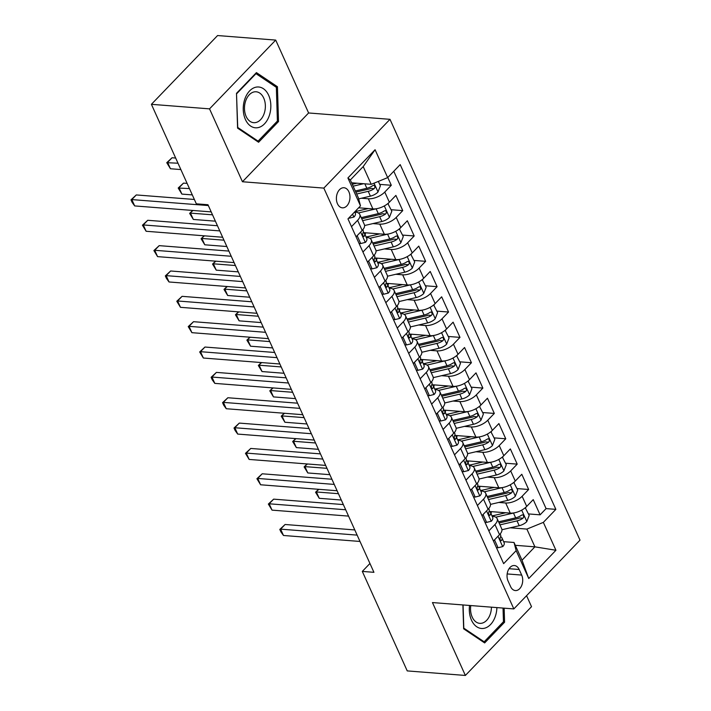 <?xml version="1.0" encoding="UTF-8"?>
<svg xmlns="http://www.w3.org/2000/svg" width="711" height="711" viewBox="0 0 711 711"><rect width="100%" height="100%" fill="white"/><g stroke="black" fill="none" stroke-linecap="round" stroke-linejoin="round"><path stroke-width="1.07" d="M337.458 203.737A10.078 6.772 94.5 0 0 342.4 207.834A10.078 6.772 94.5 0 0 348.941 202.564A10.078 6.772 94.5 0 0 348.905 191.837A10.078 6.772 94.5 0 0 343.964 187.74A10.078 6.772 94.5 0 0 337.423 193.01A10.078 6.772 94.5 0 0 337.458 203.737M275.708 40.092L209.541 108.863L242.451 181.749L308.61 112.969L275.708 40.092L217.575 35.55L151.407 104.321L196.334 203.826L207.968 204.732L373.933 572.319L362.308 571.413L407.234 670.908L465.367 675.45L531.526 606.679L526.567 595.694M308.61 112.969L389.992 119.324L580.007 540.147L513.84 608.918L323.834 188.104L389.992 119.324M489.488 511.493L510.258 513.12A12.594 5.901 -24.3 0 0 526.709 506.41L533.232 499.629L540.102 514.835L528.513 513.929M498.82 502.446L505.681 502.979A12.594 5.901 -24.3 0 0 522.132 496.269L528.655 489.488L517.066 488.581M528.655 489.488L521.794 474.273L515.262 481.063A12.594 5.901 -24.3 0 1 498.811 487.764L478.041 486.146M466.594 460.799L487.364 462.417A12.594 5.901 -24.3 0 0 503.815 455.707L510.347 448.925L517.208 464.132L505.619 463.225M455.147 435.443L475.917 437.069A12.594 5.901 -24.3 0 0 492.368 430.359L498.9 423.569L505.761 438.785L494.172 437.878M443.7 410.096L464.47 411.713A12.594 5.901 -24.3 0 0 480.92 405.003L487.453 398.222L494.323 413.429L482.725 412.531M432.252 384.74L453.023 386.366A12.594 5.901 -24.3 0 0 469.482 379.656L476.006 372.875L482.876 388.082L471.277 387.175M420.805 359.393L441.575 361.01A12.594 5.901 -24.3 0 0 458.035 354.309L464.559 347.519L471.429 362.734L459.83 361.828M409.367 334.046L430.128 335.663A12.594 5.901 -24.3 0 0 446.588 328.953L453.111 322.172L459.981 337.378L448.383 336.472M397.92 308.69L418.681 310.316A12.594 5.901 -24.3 0 0 435.141 303.606L441.664 296.816L448.534 312.031L436.936 311.125M386.473 283.342L407.243 284.96A12.594 5.901 -24.3 0 0 423.694 278.25L430.217 271.469L437.087 286.675L425.489 285.778M375.026 257.986L395.796 259.613A12.594 5.901 -24.3 0 0 412.247 252.903L418.77 246.122L425.64 261.328L414.042 260.422M363.579 232.639L384.349 234.257A12.594 5.901 -24.3 0 0 400.8 227.556L407.332 220.766L414.193 235.981L402.604 235.074M358.637 207.799L372.902 208.91A12.594 5.901 -24.3 0 0 389.352 202.2L395.885 195.418L402.746 210.625L391.157 209.718M351.492 226.658L357.597 220.312A12.594 5.901 155.7 0 0 359.775 214.402A12.594 5.901 155.7 0 0 355.447 212.154L354.842 212.109M362.939 252.014L369.045 245.668A12.594 5.901 155.7 0 0 371.222 239.758A12.594 5.901 155.7 0 0 366.894 237.501L366.289 237.456M374.386 277.361L380.492 271.015A12.594 5.901 155.7 0 0 382.669 265.105A12.594 5.901 155.7 0 0 378.341 262.857L377.737 262.803M385.824 302.708L391.93 296.363A12.594 5.901 155.7 0 0 394.107 290.461A12.594 5.901 155.7 0 0 389.788 288.204L389.184 288.159M397.271 328.064L403.377 321.719A12.594 5.901 155.7 0 0 405.554 315.808A12.594 5.901 155.7 0 0 401.235 313.56L400.631 313.507M408.718 353.411L414.824 347.066A12.594 5.901 155.7 0 0 417.002 341.156A12.594 5.901 155.7 0 0 412.682 338.907L412.078 338.863M420.165 378.767L426.271 372.422A12.594 5.901 155.7 0 0 428.449 366.512A12.594 5.901 155.7 0 0 424.12 364.254L423.525 364.21M431.613 404.115L437.718 397.769A12.594 5.901 155.7 0 0 439.896 391.859A12.594 5.901 155.7 0 0 435.567 389.61L434.972 389.557M443.06 429.462L449.165 423.116A12.594 5.901 155.7 0 0 451.343 417.206A12.594 5.901 155.7 0 0 447.015 414.957L446.419 414.913M454.507 454.818L460.612 448.472A12.594 5.901 155.7 0 0 462.79 442.562A12.594 5.901 155.7 0 0 458.462 440.305L457.866 440.26M465.954 480.165L472.06 473.819A12.594 5.901 155.7 0 0 474.237 467.909A12.594 5.901 155.7 0 0 469.909 465.661L469.304 465.616M477.401 505.521L483.507 499.175A12.594 5.901 155.7 0 0 485.684 493.265A12.594 5.901 155.7 0 0 481.356 491.008L480.752 490.963M521.678 575.075L519.163 569.493A9.758 6.559 94.5 0 0 514.373 565.529A9.758 6.559 94.5 0 0 508.036 570.622A9.758 6.559 94.5 0 0 508.072 581.02L510.587 586.593A9.758 6.559 94.5 0 0 515.377 590.565A9.758 6.559 94.5 0 0 521.714 585.464A9.758 6.559 94.5 0 0 521.678 575.075L507.165 573.937M351.607 182.789L371.222 184.318L363.205 166.578L350.336 179.963L358.344 197.702L360.495 205.87L347.972 218.881L503.646 563.645L516.159 550.634L514.017 542.475L503.646 541.666M360.495 205.87L347.901 177.981L375.079 149.728L387.673 177.617L400.195 164.605L555.86 509.369L543.346 522.381L555.931 550.27L528.753 578.523L516.159 550.634M361.464 198.236L368.325 198.769L372.902 208.91M372.911 223.583L379.772 224.125L384.349 234.257M384.358 248.939L391.219 249.472L395.796 259.613M395.805 274.286L402.657 274.819L407.243 284.96M407.243 299.633L414.104 300.175L418.681 310.316M418.69 324.989L425.551 325.522L430.128 335.663M430.137 350.336L436.998 350.87L441.575 361.01M441.584 375.692L448.445 376.226L453.023 386.366M453.031 401.04L459.893 401.573L464.47 411.713M464.479 426.387L471.34 426.929L475.917 437.069M475.926 451.743L482.787 452.276L487.364 462.417M487.373 477.09L494.234 477.623L498.811 487.764M488.848 530.868L494.954 524.522A12.594 5.901 -24.3 0 0 497.131 518.612A12.594 5.901 -24.3 0 0 492.803 516.364L492.199 516.31M540.102 514.835L546.092 508.605L393.778 171.271M368.325 198.769A12.594 5.901 155.7 0 0 384.775 192.059L391.299 185.278L387.788 177.492M402.746 210.625L396.223 217.415A12.594 5.901 155.7 0 1 379.772 224.125M414.193 235.981L407.67 242.762A12.594 5.901 155.7 0 1 391.219 249.472M425.64 261.328L419.117 268.109A12.594 5.901 155.7 0 1 402.657 274.819M437.087 286.675L430.564 293.465A12.594 5.901 155.7 0 1 414.104 300.175M448.534 312.031L442.011 318.812A12.594 5.901 155.7 0 1 425.551 325.522M459.981 337.378L453.449 344.168A12.594 5.901 155.7 0 1 436.998 350.87M471.429 362.734L464.896 369.516A12.594 5.901 155.7 0 1 448.445 376.226M482.876 388.082L476.343 394.863A12.594 5.901 155.7 0 1 459.893 401.573M494.323 413.429L487.79 420.219A12.594 5.901 155.7 0 1 471.34 426.929M505.761 438.785L499.238 445.566A12.594 5.901 155.7 0 1 482.787 452.276M517.208 464.132L510.685 470.922A12.594 5.901 155.7 0 1 494.234 477.623M493.425 541.009L499.531 534.663A12.594 5.901 -24.3 0 0 501.708 528.753L497.131 518.612M481.978 515.662L488.084 509.316A12.594 5.901 -24.3 0 0 490.261 503.406L485.684 493.265M470.531 490.306L476.637 483.96A12.594 5.901 -24.3 0 0 478.814 478.05L474.237 467.909M459.084 464.958L465.19 458.613A12.594 5.901 -24.3 0 0 467.367 452.703L462.79 442.562M447.637 439.602L453.742 433.257A12.594 5.901 -24.3 0 0 455.92 427.347L451.343 417.206M436.19 414.255L442.295 407.91A12.594 5.901 -24.3 0 0 444.473 401.999L439.896 391.859M424.743 388.908L430.848 382.562A12.594 5.901 -24.3 0 0 433.026 376.652L428.449 366.512M413.295 363.552L419.401 357.206A12.594 5.901 -24.3 0 0 421.579 351.296L417.002 341.156M401.857 338.205L407.954 331.859A12.594 5.901 -24.3 0 0 410.14 325.949L405.554 315.808M390.41 312.849L396.516 306.503A12.594 5.901 -24.3 0 0 398.693 300.593L394.107 290.461M378.963 287.502L385.069 281.156A12.594 5.901 -24.3 0 0 387.246 275.246L382.669 265.105M367.516 262.155L373.622 255.809A12.594 5.901 -24.3 0 0 375.799 249.899L371.222 239.758M356.069 236.799L362.175 230.453A12.594 5.901 -24.3 0 0 364.352 224.543L359.775 214.402M514.017 542.475L522.025 560.224L534.903 546.839L526.887 529.091L543.346 522.381M515.288 545.301L534.903 546.839L555.931 550.27M510.267 527.793L526.887 529.091M209.541 108.863L151.407 104.321M242.451 181.749L323.834 188.104M513.84 608.918L432.457 602.564L465.367 675.45M369.942 563.476L362.308 571.413M546.092 508.605L555.86 509.369M391.299 185.278L379.71 184.371M387.673 177.617L371.222 184.318M522.025 560.224L528.753 578.523M347.901 177.981L350.336 179.963M375.079 149.728L363.205 166.578M462.897 604.945L463.643 628.817L484.653 642.931L504.579 622.214L504.143 608.163M236.496 93.328L237.581 128.14L258.591 142.253L278.516 121.537L277.432 86.724L256.422 72.611L236.496 93.328M503.112 622.098L504.579 622.214M275.175 86.546L277.432 86.724M277.05 121.421L278.516 121.537M494.883 539.489L494.625 540.147L498.064 547.754L502.784 546.572A8.345 3.911 -24.3 0 0 504.135 542.751L501.966 537.934A8.345 3.911 -24.3 0 0 501.362 537.178L500.597 536.592M354.798 529.935L285.093 524.496L280.623 529.144L357.135 535.116M283.485 535.481L280.943 531.952L279.796 529.411L280.623 529.144L283.485 535.481L359.997 541.453M500.162 533.952L500.588 534.885A8.345 3.911 155.7 0 1 500.286 537.294C499.744 539.765 500.206 540.787 501.664 540.333A8.345 3.911 -24.3 0 0 501.966 537.934M501.033 540.716L501.664 540.333L500.331 540.236M279.796 529.411L285.093 524.496M496.411 547.621L498.064 547.754M514.035 512.889A8.345 3.911 155.7 0 1 513.484 513.031L495.754 517.173M505.663 512.755L495.167 515.208A19.997 9.367 155.7 0 1 491.968 515.795M525.233 507.761L529.18 515.413L526.744 521.661A8.345 3.911 155.7 0 1 519.208 525.705L501.948 529.731M490.99 513.626A9.918 4.648 -24.3 0 0 491.212 511.627M525.74 507.805L524.931 508.01M499.957 524.878L517.03 520.887A8.345 3.911 -24.3 0 0 522.941 518.221L523.669 517.208L523.518 515.448L522.612 514.826L521.572 515.173A8.345 3.911 155.7 0 1 515.662 517.848L498.58 521.83M522.941 518.221L519.599 517.955A4.248 1.991 155.7 0 1 517.75 518.621L499.095 522.976M338.436 493.692L316.386 491.968L319.248 498.304L341.298 500.029M318.919 489.337L315.56 492.243L318.581 489.31M319.248 498.304L315.56 492.243M469.553 605.461A20.468 13.749 94.5 0 0 471.482 620.152A20.468 13.749 94.5 0 0 486.715 627.413A20.468 13.749 94.5 0 0 496.891 607.594M470.78 605.559A15.5 10.407 94.5 0 0 472.184 617.05A15.5 10.407 94.5 0 0 479.774 623.351A15.5 10.407 94.5 0 0 491.434 607.176M503.033 608.074L503.459 621.743L484.155 641.811L463.794 628.142L463.074 604.954M482.831 641.704L484.155 641.811M257.666 127.704A20.468 13.749 94.5 0 0 270.829 105.175A20.468 13.749 94.5 0 0 256.404 87.089A20.468 13.749 94.5 0 0 243.251 109.618A20.468 13.749 94.5 0 0 257.666 127.704M255.4 122.612A15.5 10.407 94.5 0 0 265.363 106.792A15.5 10.407 94.5 0 0 256.129 91.781A15.5 10.407 94.5 0 0 254.44 91.852A15.5 10.407 94.5 0 0 244.477 107.672A15.5 10.407 94.5 0 0 253.711 122.683A15.5 10.407 94.5 0 0 255.4 122.612M236.683 93.728L255.987 73.66L276.348 87.329L277.397 121.066L258.084 141.134L237.732 127.465L236.505 93.71M255.453 73.615L255.987 73.66M256.769 141.027L258.084 141.134M483.436 514.142L483.178 514.8L486.617 522.398L491.337 521.216A8.345 3.911 -24.3 0 0 492.687 517.395L490.519 512.578A8.345 3.911 -24.3 0 0 489.915 511.831L489.159 511.236M343.351 504.588L273.646 499.149L269.176 503.788L345.688 509.769M272.037 510.134L268.349 504.063L269.176 503.788L272.037 510.134L348.55 516.106M488.724 508.605L489.141 509.538A8.345 3.911 155.7 0 1 488.839 511.947C488.306 514.417 488.759 515.431 490.217 514.986A8.345 3.911 -24.3 0 0 490.519 512.578M489.595 515.368L490.217 514.986L488.884 514.88M268.349 504.063L273.646 499.149M484.964 522.274L486.617 522.398M471.988 488.786L471.74 489.444L475.17 497.051L479.889 495.869A8.345 3.911 -24.3 0 0 481.24 492.048L479.072 487.231A8.345 3.911 -24.3 0 0 478.467 486.475L477.712 485.889M331.904 479.241L262.199 473.793L257.729 478.441L334.25 484.413M260.59 484.778L256.902 478.716L257.729 478.441L260.59 484.778L337.112 490.75M477.277 483.249L477.694 484.191A8.345 3.911 155.7 0 1 477.392 486.591C476.859 489.07 477.312 490.083 478.77 489.639A8.345 3.911 -24.3 0 0 479.072 487.231M478.148 490.012L478.77 489.639L477.437 489.532M256.902 478.716L262.199 473.793M473.517 496.918L475.17 497.051M460.541 463.439L460.293 464.096L463.723 471.704L468.442 470.513A8.345 3.911 -24.3 0 0 469.793 466.692L467.625 461.874A8.345 3.911 -24.3 0 0 467.02 461.128L466.265 460.532M320.465 453.885L250.752 448.445L246.282 453.094L322.803 459.066M249.143 459.43L245.455 453.36L246.282 453.094L249.143 459.43L325.665 465.403M465.829 457.902L466.247 458.835A8.345 3.911 155.7 0 1 465.945 461.243C465.412 463.714 465.865 464.727 467.323 464.283A8.345 3.911 -24.3 0 0 467.625 461.874M466.7 464.665L467.323 464.283L465.989 464.176M245.455 453.36L250.752 448.445M462.07 471.571L463.723 471.704M449.094 438.092L448.845 438.74L452.276 446.348L456.995 445.166A8.345 3.911 -24.3 0 0 458.355 441.344L456.178 436.527A8.345 3.911 -24.3 0 0 455.573 435.781L454.818 435.185M309.018 428.537L239.305 423.089L234.834 427.738L311.356 433.719M237.696 434.074L235.154 430.546L234.017 428.013L234.834 427.738L237.696 434.074L314.218 440.056M454.382 432.555L454.8 433.488A8.345 3.911 155.7 0 1 454.507 435.887C453.965 438.367 454.418 439.38 455.875 438.936A8.345 3.911 -24.3 0 0 456.178 436.527M455.253 439.309L455.875 438.936L454.542 438.829M234.017 428.013L239.305 423.089M450.623 446.224L452.276 446.348M502.588 487.542A8.345 3.911 155.7 0 1 502.037 487.675L484.307 491.816M494.216 487.408L483.72 489.861A19.997 9.367 155.7 0 1 480.52 490.439M513.786 482.413L517.732 490.057L515.297 496.314A8.345 3.911 155.7 0 1 507.761 500.357L490.501 504.383M479.543 488.279A9.918 4.648 -24.3 0 0 479.765 486.28M514.293 482.449L513.484 482.653M488.51 499.522L505.583 495.54A8.345 3.911 -24.3 0 0 511.493 492.865L512.222 491.852L512.071 490.101L511.316 489.497L510.125 489.826A8.345 3.911 155.7 0 1 504.215 492.492L487.133 496.482M511.493 492.865L508.152 492.607A4.248 1.991 155.7 0 1 506.303 493.274L487.657 497.629M326.989 468.336L304.939 466.62L307.801 472.957L329.851 474.672M307.472 463.981L304.112 466.887L307.134 463.954M307.801 472.957L304.112 466.887M491.141 462.186A8.345 3.911 155.7 0 1 490.59 462.328L472.859 466.469M482.769 462.061L472.282 464.505A19.997 9.367 155.7 0 1 469.073 465.092M502.339 457.066L506.285 464.71L503.85 470.958A8.345 3.911 155.7 0 1 496.314 475.001L479.063 479.036M468.096 462.932A9.918 4.648 -24.3 0 0 468.318 460.932M502.855 457.102L502.037 457.306M477.063 474.175L494.136 470.184A8.345 3.911 -24.3 0 0 500.046 467.518L500.775 466.505L500.624 464.745L499.869 464.15L498.678 464.47A8.345 3.911 155.7 0 1 492.767 467.145L475.686 471.135M500.046 467.518L496.705 467.251A4.248 1.991 155.7 0 1 494.856 467.918L476.21 472.273M315.542 442.989L293.492 441.264L296.354 447.601L318.404 449.325M296.025 438.634L292.665 441.54L295.687 438.607M296.354 447.601L292.665 441.54M479.694 436.838A8.345 3.911 155.7 0 1 479.143 436.981L461.412 441.113M471.322 436.705L460.835 439.158A19.997 9.367 155.7 0 1 457.626 439.745M490.892 431.71L494.838 439.354L492.403 445.61A8.345 3.911 155.7 0 1 484.866 449.654L467.616 453.68M456.649 437.576A9.918 4.648 -24.3 0 0 456.871 435.576M491.408 431.755L490.599 431.959M465.616 448.828L482.689 444.837A8.345 3.911 -24.3 0 0 488.599 442.162L489.328 441.158L489.177 439.398L488.27 438.776L487.231 439.122A8.345 3.911 155.7 0 1 481.32 441.798L464.247 445.779M488.599 442.162L485.258 441.904A4.248 1.991 155.7 0 1 483.409 442.571L464.763 446.926M304.095 417.641L282.045 415.917L284.907 422.254L306.956 423.978M284.578 413.278L281.227 416.184L284.24 413.26M284.907 422.254L281.227 416.184M468.247 411.491A8.345 3.911 155.7 0 1 467.696 411.625L449.974 415.766M459.875 411.358L449.388 413.802A19.997 9.367 155.7 0 1 446.179 414.389M479.454 406.363L483.391 414.006L480.956 420.263A8.345 3.911 155.7 0 1 473.419 424.298L456.169 428.333M445.202 412.229A9.918 4.648 -24.3 0 0 445.424 410.229M479.961 406.399L479.152 406.603M454.169 423.472L471.242 419.49A8.345 3.911 -24.3 0 0 477.152 416.815L477.881 415.802L477.73 414.042L476.983 413.447L475.783 413.775A8.345 3.911 155.7 0 1 469.873 416.442L452.8 420.432M477.152 416.815L473.81 416.557A4.248 1.991 155.7 0 1 471.962 417.224L453.316 421.579M292.648 392.285L270.598 390.561L273.459 396.907L295.509 398.622M273.131 387.93L269.78 390.837L272.793 387.904M273.459 396.907L269.78 390.837M437.647 412.736L437.398 413.393L440.829 421.001L445.548 419.819A8.345 3.911 -24.3 0 0 446.908 415.997L444.731 411.18A8.345 3.911 -24.3 0 0 444.126 410.425L443.371 409.838M297.571 403.19L227.858 397.742L223.387 402.39L299.909 408.363M226.249 408.727L223.707 405.199L222.57 402.657L223.387 402.39L226.249 408.727L302.77 414.7M442.935 407.199L443.353 408.132A8.345 3.911 155.7 0 1 443.06 410.54C442.518 413.011 442.971 414.033 444.428 413.58A8.345 3.911 -24.3 0 0 444.731 411.18M443.806 413.962L444.428 413.58L443.095 413.482M222.57 402.657L227.858 397.742M439.176 420.868L440.829 421.001M456.8 386.135A8.345 3.911 155.7 0 1 456.249 386.277L438.527 390.419M448.428 386.002L437.94 388.455A19.997 9.367 155.7 0 1 434.732 389.041M468.007 381.007L471.944 388.659L469.509 394.907A8.345 3.911 155.7 0 1 461.972 398.951L444.722 402.977M433.754 386.873A9.918 4.648 -24.3 0 0 433.986 384.882M468.513 381.052L467.705 381.256M442.722 398.124L459.804 394.134A8.345 3.911 -24.3 0 0 465.714 391.468L466.434 390.455L466.292 388.695L465.376 388.073L464.336 388.419A8.345 3.911 155.7 0 1 458.426 391.094L441.353 395.076M465.714 391.468L462.363 391.201A4.248 1.991 155.7 0 1 460.524 391.868L441.869 396.223M281.2 366.938L259.151 365.214L262.012 371.551L284.062 373.275M261.684 362.583L258.333 365.49L261.346 362.557M262.012 371.551L258.333 365.49M426.209 387.388L425.951 388.046L429.382 395.645L434.101 394.463A8.345 3.911 -24.3 0 0 435.461 390.641L433.283 385.824A8.345 3.911 -24.3 0 0 432.679 385.078L431.924 384.482M286.124 377.834L216.411 372.395L211.94 377.043L288.462 383.016M214.802 383.38L212.26 379.843L211.123 377.31L211.94 377.043L214.802 383.38L291.323 389.352M431.488 381.851L431.915 382.785A8.345 3.911 155.7 0 1 431.613 385.193C431.07 387.664 431.533 388.677 432.981 388.233A8.345 3.911 -24.3 0 0 433.283 385.824M432.359 388.615L432.981 388.233L431.648 388.126M211.123 377.31L216.411 372.395M427.729 395.52L429.382 395.645M445.362 360.788A8.345 3.911 155.7 0 1 444.802 360.921L427.08 365.063M436.981 360.655L426.493 363.108A19.997 9.367 155.7 0 1 423.285 363.685M456.56 355.66L460.497 363.303L458.071 369.56A8.345 3.911 155.7 0 1 450.525 373.604L433.275 377.63M422.307 361.526A9.918 4.648 -24.3 0 0 422.538 359.526M457.066 355.704L456.258 355.9M431.275 372.768L448.357 368.787A8.345 3.911 -24.3 0 0 454.267 366.112L454.987 365.099L454.844 363.348L453.938 362.726L452.889 363.072A8.345 3.911 155.7 0 1 446.979 365.738L429.906 369.729M454.267 366.112L450.916 365.854A4.248 1.991 155.7 0 1 449.076 366.52L430.422 370.875M269.753 341.582L247.704 339.867L250.565 346.204L272.615 347.919M250.245 337.227L246.886 340.134L249.899 337.201M250.565 346.204L246.886 340.134M414.762 362.041L414.504 362.69L417.935 370.298L422.654 369.116A8.345 3.911 -24.3 0 0 424.014 365.294L421.836 360.477A8.345 3.911 -24.3 0 0 421.232 359.722L420.477 359.135M274.677 352.487L204.964 347.039L200.493 351.687L277.014 357.66M203.355 358.024L199.675 351.963L200.493 351.687L203.355 358.024L279.876 364.005M420.041 356.495L420.468 357.437A8.345 3.911 155.7 0 1 420.165 359.837C419.623 362.317 420.085 363.33 421.534 362.886A8.345 3.911 -24.3 0 0 421.836 360.477M420.912 363.259L421.534 362.886L420.201 362.779M199.675 351.963L204.964 347.039M416.282 370.164L417.935 370.298M433.914 335.432A8.345 3.911 155.7 0 1 433.363 335.574L415.633 339.716M425.534 335.308L415.046 337.752A19.997 9.367 155.7 0 1 411.838 338.338M445.113 330.313L449.05 337.956L446.624 344.204A8.345 3.911 155.7 0 1 439.078 348.248L421.827 352.283M410.869 336.179A9.918 4.648 -24.3 0 0 411.091 334.179M445.619 330.348L444.81 330.553M419.828 347.421L436.91 343.431A8.345 3.911 -24.3 0 0 442.82 340.765L443.548 339.751L443.397 337.992L442.642 337.396L441.442 337.716A8.345 3.911 155.7 0 1 435.532 340.391L418.459 344.382M442.82 340.765L439.469 340.498A4.248 1.991 155.7 0 1 437.629 341.164L418.975 345.519M258.306 316.235L236.265 314.511L239.127 320.848L261.168 322.572M238.798 311.88L235.439 314.786L238.452 311.853M239.127 320.848L235.439 314.786M403.315 336.685L403.057 337.343L406.488 344.951L411.216 343.76A8.345 3.911 -24.3 0 0 412.567 339.938L410.389 335.13A8.345 3.911 -24.3 0 0 409.785 334.374L409.029 333.779M263.23 327.131L193.525 321.692L189.046 326.34L265.567 332.313M191.908 332.677L188.228 326.607L189.046 326.34L191.908 332.677L268.429 338.649M408.594 331.148L409.021 332.081A8.345 3.911 155.7 0 1 408.718 334.49C408.176 336.961 408.638 337.974 410.096 337.529A8.345 3.911 -24.3 0 0 410.389 335.13M409.465 337.912L410.096 337.529L408.754 337.423M188.228 326.607L193.525 321.692M404.843 344.817L406.488 344.951M422.467 310.085A8.345 3.911 155.7 0 1 421.916 310.227L404.186 314.36M414.086 309.952L403.599 312.405A19.997 9.367 155.7 0 1 400.4 312.991M433.666 304.957L437.603 312.6L435.176 318.857A8.345 3.911 155.7 0 1 427.64 322.901L410.38 326.927M399.422 310.823A9.918 4.648 -24.3 0 0 399.644 308.823M434.172 305.001L433.363 305.206M408.39 322.074L425.462 318.084A8.345 3.911 -24.3 0 0 431.373 315.408L432.101 314.404L431.95 312.644L431.044 312.022L429.995 312.369A8.345 3.911 155.7 0 1 424.085 315.044L407.012 319.026M431.373 315.408L428.022 315.151A4.248 1.991 155.7 0 1 426.182 315.817L407.527 320.172M246.859 290.888L224.818 289.164L227.68 295.5L249.721 297.225M227.351 286.533L223.992 289.43L227.013 286.506M227.68 295.5L223.992 289.43M391.868 311.338L391.61 311.987L395.049 319.595L399.769 318.412A8.345 3.911 -24.3 0 0 401.12 314.591L398.942 309.774A8.345 3.911 -24.3 0 0 398.338 309.027L397.582 308.432M251.783 301.784L182.078 296.336L177.608 300.984L254.12 306.965M180.47 307.321L176.781 301.26L177.608 300.984L180.47 307.321L256.982 313.302M397.147 305.801L397.573 306.734A8.345 3.911 155.7 0 1 397.271 309.134C396.729 311.614 397.191 312.627 398.649 312.182A8.345 3.911 -24.3 0 0 398.942 309.774M398.018 312.556L398.649 312.182L397.316 312.076M176.781 301.26L182.078 296.336M393.396 319.47L395.049 319.595M380.421 285.982L380.163 286.64L383.602 294.247L388.322 293.065A8.345 3.911 -24.3 0 0 389.672 289.244L387.495 284.427A8.345 3.911 -24.3 0 0 386.9 283.671L386.135 283.085M240.336 276.437L170.631 270.989L166.161 275.637L242.673 281.609M169.022 281.974L166.481 278.445L165.334 275.904L166.161 275.637L169.022 281.974L245.535 287.946M385.7 280.445L386.126 281.378A8.345 3.911 155.7 0 1 385.824 283.787C385.282 286.266 385.744 287.28 387.202 286.826A8.345 3.911 -24.3 0 0 387.495 284.427M386.571 287.208L387.202 286.826L385.869 286.729M165.334 275.904L170.631 270.989M381.949 294.114L383.602 294.247M368.973 260.635L368.716 261.293L372.155 268.891L376.874 267.709A8.345 3.911 -24.3 0 0 378.225 263.888L376.057 259.071A8.345 3.911 -24.3 0 0 375.452 258.324L374.697 257.729M228.889 251.081L159.184 245.642L154.714 250.29L231.226 256.262M157.575 256.627L153.887 250.556L154.714 250.29L157.575 256.627L234.088 262.599M374.253 255.098L374.679 256.031A8.345 3.911 155.7 0 1 374.377 258.44C373.844 260.91 374.297 261.924 375.755 261.479A8.345 3.911 -24.3 0 0 376.057 259.071M375.132 261.861L375.755 261.479L374.421 261.372M153.887 250.556L159.184 245.642M370.502 268.767L372.155 268.891M357.526 235.288L357.269 235.936L360.708 243.544L365.427 242.362A8.345 3.911 -24.3 0 0 366.778 238.54L364.61 233.723A8.345 3.911 -24.3 0 0 364.005 232.968L363.25 232.381M217.442 225.734L147.737 220.286L143.267 224.934L219.788 230.906M146.128 231.271L142.44 225.209L143.267 224.934L146.128 231.271L222.641 237.252M362.814 229.742L363.232 230.684A8.345 3.911 155.7 0 1 362.93 233.084C362.397 235.563 362.85 236.576 364.308 236.132A8.345 3.911 -24.3 0 0 364.61 233.723M363.685 236.505L364.308 236.132L362.974 236.025M142.44 225.209L147.737 220.286M359.055 243.411L360.708 243.544M411.02 284.738A8.345 3.911 155.7 0 1 410.469 284.871L392.739 289.013M402.639 284.604L392.152 287.048A19.997 9.367 155.7 0 1 388.953 287.635M422.218 279.61L426.165 287.253L423.729 293.51A8.345 3.911 155.7 0 1 416.193 297.545L398.933 301.58M387.975 285.475A9.918 4.648 -24.3 0 0 388.197 283.476M422.725 279.645L421.916 279.85M396.942 296.718L414.015 292.736A8.345 3.911 -24.3 0 0 419.925 290.061L420.654 289.048L420.503 287.288L419.748 286.693L418.548 287.022A8.345 3.911 155.7 0 1 412.638 289.688L395.565 293.679M419.925 290.061L416.584 289.804A4.248 1.991 155.7 0 1 414.735 290.47L396.08 294.825M235.421 265.532L213.371 263.808L216.233 270.153L238.274 271.869M215.904 261.177L212.545 264.083L215.566 261.15M216.233 270.153L212.545 264.083M399.573 259.382A8.345 3.911 155.7 0 1 399.022 259.524L381.292 263.665M391.201 259.248L380.705 261.701A19.997 9.367 155.7 0 1 377.505 262.288M410.771 254.254L414.717 261.906L412.282 268.154A8.345 3.911 155.7 0 1 404.746 272.197L387.486 276.224M376.528 260.119A9.918 4.648 -24.3 0 0 376.75 258.129M411.278 254.298L410.469 254.502M385.495 271.371L402.568 267.38A8.345 3.911 -24.3 0 0 408.478 264.714L409.207 263.701L409.056 261.941L408.15 261.319L407.11 261.666A8.345 3.911 155.7 0 1 401.2 264.341L384.118 268.323M408.478 264.714L405.137 264.448A4.248 1.991 155.7 0 1 403.288 265.114L384.633 269.469M223.974 240.185L201.924 238.461L204.786 244.797L226.836 246.521M204.457 235.83L201.097 238.736L204.119 235.803M204.786 244.797L201.097 238.736M388.126 234.035A8.345 3.911 155.7 0 1 387.575 234.177L369.844 238.309M379.754 233.901L369.258 236.354A19.997 9.367 155.7 0 1 366.058 236.932M399.324 228.906L403.27 236.55L400.835 242.806A8.345 3.911 155.7 0 1 393.299 246.85L376.039 250.876M365.081 234.772A9.918 4.648 -24.3 0 0 365.303 232.773M399.831 228.951L399.022 229.146M374.048 246.015L391.121 242.033A8.345 3.911 -24.3 0 0 397.031 239.358L397.76 238.345L397.609 236.594L396.702 235.972L395.663 236.319A8.345 3.911 155.7 0 1 389.752 238.985L372.671 242.975M397.031 239.358L393.69 239.1A4.248 1.991 155.7 0 1 391.841 239.767L373.186 244.122M212.527 214.829L190.477 213.113L193.339 219.45L215.389 221.174M193.01 210.474L189.65 213.38L192.672 210.447M193.339 219.45L189.65 213.38M376.679 208.679A8.345 3.911 155.7 0 1 376.128 208.821L358.397 212.962M368.307 208.554L357.82 210.998A19.997 9.367 155.7 0 1 355.047 211.523M387.877 203.559L391.823 211.203L389.388 217.45A8.345 3.911 155.7 0 1 381.851 221.494L364.601 225.529M388.384 203.595L387.575 203.799M187.117 183.394L183.5 183.109L179.03 187.757L181.892 194.094L192.317 194.912M362.601 220.668L379.674 216.677A8.345 3.911 -24.3 0 0 385.584 214.011L386.313 212.998L386.162 211.238L385.406 210.643L384.216 210.963A8.345 3.911 155.7 0 1 378.305 213.638L361.224 217.628M385.584 214.011L382.242 213.744A4.248 1.991 155.7 0 1 380.394 214.42L361.748 218.775M189.455 188.575L178.203 188.033L183.5 183.109M181.892 194.094L178.203 188.033M349.057 217.753L349.261 218.197L353.98 217.015A8.345 3.911 -24.3 0 0 355.331 213.184L354.736 211.851M194.37 199.471L136.29 194.938L131.819 199.587L208.341 205.559M134.681 205.923L132.139 202.395L130.993 199.853L131.819 199.587L134.681 205.923L211.203 211.896M130.993 199.853L136.29 194.938M348.674 218.144L349.261 218.197M356.86 183.198L352.283 184.273M363.588 183.722L353.136 186.166M378.368 181.412L380.376 185.847L377.941 192.103A8.345 3.911 155.7 0 1 370.404 196.147L358.655 198.893M175.67 158.046L172.053 157.762L167.583 162.41L170.444 168.747L180.87 169.565M356.682 194.023L368.227 191.33A8.345 3.911 -24.3 0 0 374.137 188.655L374.866 187.651L374.715 185.891L373.808 185.269L372.768 185.615A8.345 3.911 155.7 0 1 366.858 188.291L355.313 190.983M374.137 188.655L370.795 188.397A4.248 1.991 155.7 0 1 368.947 189.064L355.829 192.13M178.008 163.219L166.756 162.677L172.053 157.762M170.444 168.747L166.756 162.677M505.681 502.979L510.258 513.12M522.132 496.269L526.709 506.41M384.775 192.059L389.352 202.2M396.223 217.415L400.8 227.556M407.67 242.762L412.247 252.903M419.117 268.109L423.694 278.25M430.564 293.465L435.141 303.606M442.011 318.812L446.588 328.953M453.449 344.168L458.035 354.309M464.896 369.516L469.482 379.656M476.343 394.863L480.92 405.003M487.79 420.219L492.368 430.359M499.238 445.566L503.815 455.707M510.685 470.922L515.262 481.063M494.954 524.522L499.531 534.663M483.507 499.175L488.084 509.316M472.06 473.819L476.637 483.96M460.612 448.472L465.19 458.613M449.165 423.116L453.742 433.257M437.718 397.769L442.295 407.91M426.271 372.422L430.848 382.562M414.824 347.066L419.401 357.206M403.377 321.719L407.954 331.859M391.93 296.363L396.516 306.503M380.492 271.015L385.069 281.156M369.045 245.668L373.622 255.809M357.597 220.312L362.175 230.453M509.032 568.702L519.163 569.493M497.993 536.254L502.668 546.599M526.807 521.51L521.678 510.143M515.662 517.848L513.484 513.031M519.208 525.705L517.03 520.887M486.546 510.907L491.221 521.252M475.099 485.551L479.774 495.896M463.652 460.204L468.327 470.549M452.214 434.856L456.88 445.193M515.359 496.154L510.231 484.795M504.215 492.492L502.037 487.675M507.761 500.357L505.583 495.54M503.912 470.806L498.784 459.448M492.767 467.145L490.59 462.328M496.314 475.001L494.136 470.184M492.465 445.45L487.337 434.092M481.32 441.798L479.143 436.981M484.866 449.654L482.689 444.837M481.018 420.103L475.89 408.745M469.873 416.442L467.696 411.625M473.419 424.298L471.242 419.49M440.767 409.5L445.433 419.846M469.571 394.756L464.443 383.389M458.426 391.094L456.249 386.277M461.972 398.951L459.804 394.134M429.32 384.153L433.986 394.498M458.124 369.4L452.996 358.042M446.979 365.738L444.802 360.921M450.525 373.604L448.357 368.787M417.872 358.806L422.538 369.142M446.686 344.053L441.549 332.695M435.532 340.391L433.363 335.574M439.078 348.248L436.91 343.431M406.425 333.45L411.091 343.795M435.239 318.697L430.111 307.339M424.085 315.044L421.916 310.227M427.64 322.901L425.462 318.084M394.978 308.103L399.644 318.439M383.531 282.747L388.206 293.092M372.084 257.4L376.759 267.745M360.637 232.053L365.312 242.389M423.792 293.35L418.663 281.991M412.638 289.688L410.469 284.871M416.193 297.545L414.015 292.736M412.344 268.003L407.216 256.635M401.2 264.341L399.022 259.524M404.746 272.197L402.568 267.38M400.897 242.647L395.769 231.288M389.752 238.985L387.575 234.177M393.299 246.85L391.121 242.033M389.45 217.299L384.322 205.941M378.305 213.638L376.128 208.821M381.851 221.494L379.674 216.677M352.549 214.127L353.865 217.042M378.003 191.943L374.039 183.171M366.858 188.291L364.841 183.82M370.404 196.147L368.227 191.33"/></g></svg>
